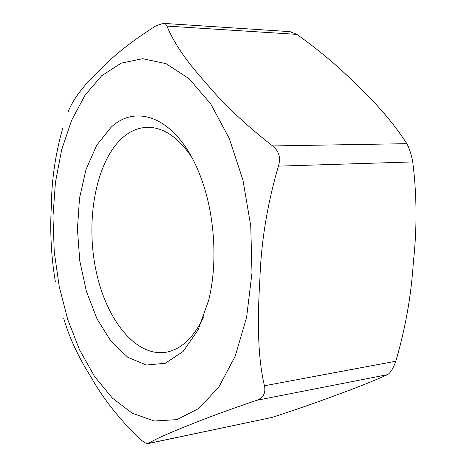 <?xml version="1.0" encoding="UTF-8"?>
<svg xmlns="http://www.w3.org/2000/svg" width="467" height="467" viewBox="0 0 467 467"><rect width="100%" height="100%" fill="white"/><g stroke="black" fill="none" stroke-linecap="round" stroke-linejoin="round"><path stroke-width="0.7" d="M147.916 443.621L271.87 417.457C295.068 409.944 316.066 402.665 334.851 395.631C355.334 388.235 372.894 381.241 387.511 374.657C390.43 372.97 393.191 368.492 395.8 361.224C405.409 328.54 411.258 295.518 413.353 262.168C417.113 228.597 416.908 195.183 412.746 161.921C411.322 154.443 409.366 148.354 406.88 143.673C393.95 123.825 377.71 104.725 358.16 86.377C340.35 68.141 319.901 50.804 296.825 34.371L290.007 31.651L163.432 23.362L165.686 24.161L166.923 26.082C173.887 43.034 186.695 61.743 205.352 82.21C222.146 102.758 244.55 124 272.576 145.938C279.032 151.045 280.982 157.782 278.414 166.141C267.363 203.805 261.187 241.486 259.885 279.19C257.685 314.606 257.054 354.996 264.456 385.771C265.945 392.951 263.359 397.802 256.698 400.307C227.949 410.084 204.978 418.525 187.781 425.641C168.815 433.084 155.645 439.033 148.273 443.469L147.916 443.621C146.206 443.749 143.036 441.776 138.407 437.702C118.355 417.936 102.501 397.615 90.837 376.735C78.281 356.963 69.215 337.425 63.64 318.12M142.651 58.708L121.134 63.162L101.695 75.753L85.017 95.262L71.568 120.398L61.656 149.849L55.433 182.358L52.964 216.723L54.248 251.801L59.21 286.464L67.744 319.591L79.647 350.04L94.661 376.624L112.395 398.112L132.324 413.272L154.367 420.995L176.981 419.623L198.936 408.38L218.83 387.067L235.181 356.239L246.594 317.385L251.982 272.921L250.756 225.97L242.951 180.017L229.239 138.43L210.815 104.036L189.188 78.765L165.96 63.623L142.651 58.708M68.176 111.753C73.01 99.343 83.179 85.823 98.689 71.2C112.442 56.419 131.583 41.248 156.118 25.691L163.432 23.362M55.351 281.753C51.212 256.745 49.87 231.609 51.335 206.338C51.615 180.081 55.386 154.139 62.648 128.518M203.764 316.749C193.531 338.009 180.723 349.876 165.347 352.363C134.251 356.73 104.555 316.953 95.256 266.815C85.759 216.706 96.71 160.344 122.914 137.397C130.532 130.818 138.868 127.462 147.916 127.322C163.491 127.403 177.974 137.164 191.359 156.597M110.971 127.398L96.651 145.325L86.01 169.503L79.524 198.078L77.434 229.174L79.775 260.913L86.407 291.431L97.019 318.885L111.093 341.441L127.888 357.348L146.381 365.031L165.289 363.279L183.076 351.505L198.078 330.006L208.708 300.176C218.404 261.041 214.4 209.379 198.802 172.2C177.051 118.361 136.93 102.565 110.971 127.398M271.87 417.457L148.273 443.469M166.923 26.082L296.825 34.371M395.8 361.224L264.456 385.771M256.698 400.307L387.511 374.657M278.414 166.141L412.746 161.921M406.88 143.673L272.576 145.938"/></g></svg>
